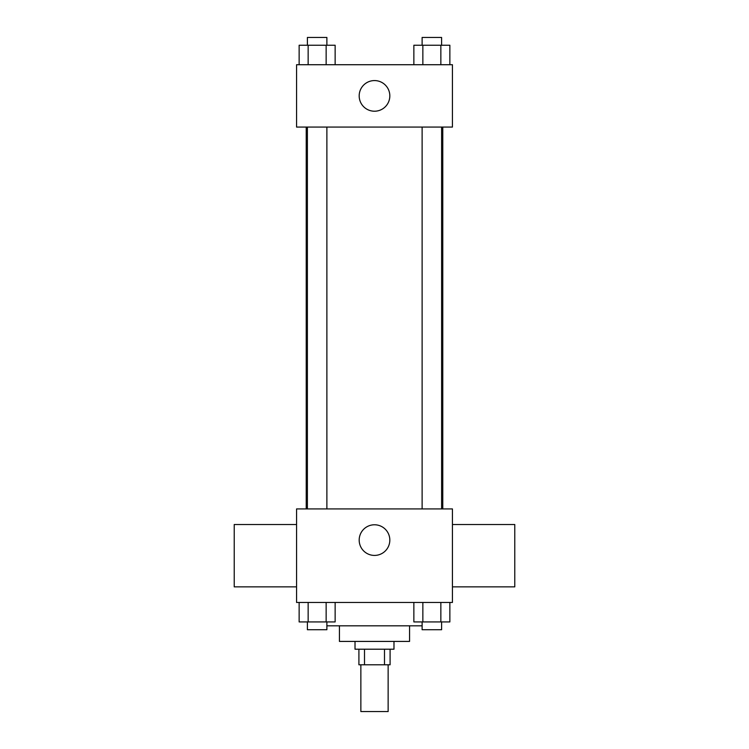 <?xml version="1.0" encoding="UTF-8"?>
<svg xmlns="http://www.w3.org/2000/svg" width="749" height="749" viewBox="0 0 749 749"><rect width="100%" height="100%" fill="white"/><g stroke="black" fill="none" stroke-linecap="round" stroke-linejoin="round"><path stroke-width="1.12" d="M360.859 664.794L360.859 711.55L388.141 711.55L388.141 664.794M384.499 649.205L384.499 664.794L358.911 664.794L358.911 649.205M384.499 664.794L390.089 664.794L390.089 649.205M393.983 641.416L393.983 649.205L355.017 649.205L355.017 641.416M364.501 649.205L364.501 664.794M409.572 625.827L409.572 641.416L339.428 641.416L339.428 625.827M422.118 625.827L326.882 625.827M452.433 602.449L296.567 602.449L296.567 508.927L452.433 508.927L452.433 602.449M389.826 540.104A15.326 15.326 0 0 1 366.841 553.371A15.326 15.326 0 0 1 366.841 526.828A15.326 15.326 0 0 1 389.826 540.104M452.433 586.86L514.778 586.86L514.778 524.515L452.433 524.515M296.567 524.515L234.222 524.515L234.222 586.86L296.567 586.86M442.771 127.068L442.771 508.927M422.118 508.927L422.118 127.068M326.882 127.068L326.882 508.927M452.433 127.068L296.567 127.068L296.567 64.723L452.433 64.723L452.433 127.068M389.826 95.9A15.326 15.326 0 0 1 366.841 109.167A15.326 15.326 0 0 1 366.841 82.624A15.326 15.326 0 0 1 389.826 95.9M449.859 64.723L449.859 45.24L413.86 45.24L413.86 64.723M440.852 45.24L440.852 64.723M422.857 45.24L422.857 64.723M422.118 45.24L422.118 37.45L441.601 37.45L441.601 45.24M335.14 64.723L335.14 45.24L299.141 45.24L299.141 64.723M326.143 45.24L326.143 64.723M308.148 45.24L308.148 64.723M307.399 45.24L307.399 37.45L326.882 37.45L326.882 45.24M449.859 602.449L449.859 621.932L413.86 621.932L413.86 602.449M440.852 602.449L440.852 621.932M422.857 602.449L422.857 621.932M441.601 621.932L441.601 629.722L422.118 629.722L422.118 621.932M335.14 602.449L335.14 621.932L299.141 621.932L299.141 602.449M326.143 602.449L326.143 621.932M308.148 602.449L308.148 621.932M326.882 621.932L326.882 629.722L307.399 629.722L307.399 621.932M306.229 127.068L306.229 508.927M441.601 508.927L441.601 127.068M307.399 127.068L307.399 508.927"/></g></svg>
